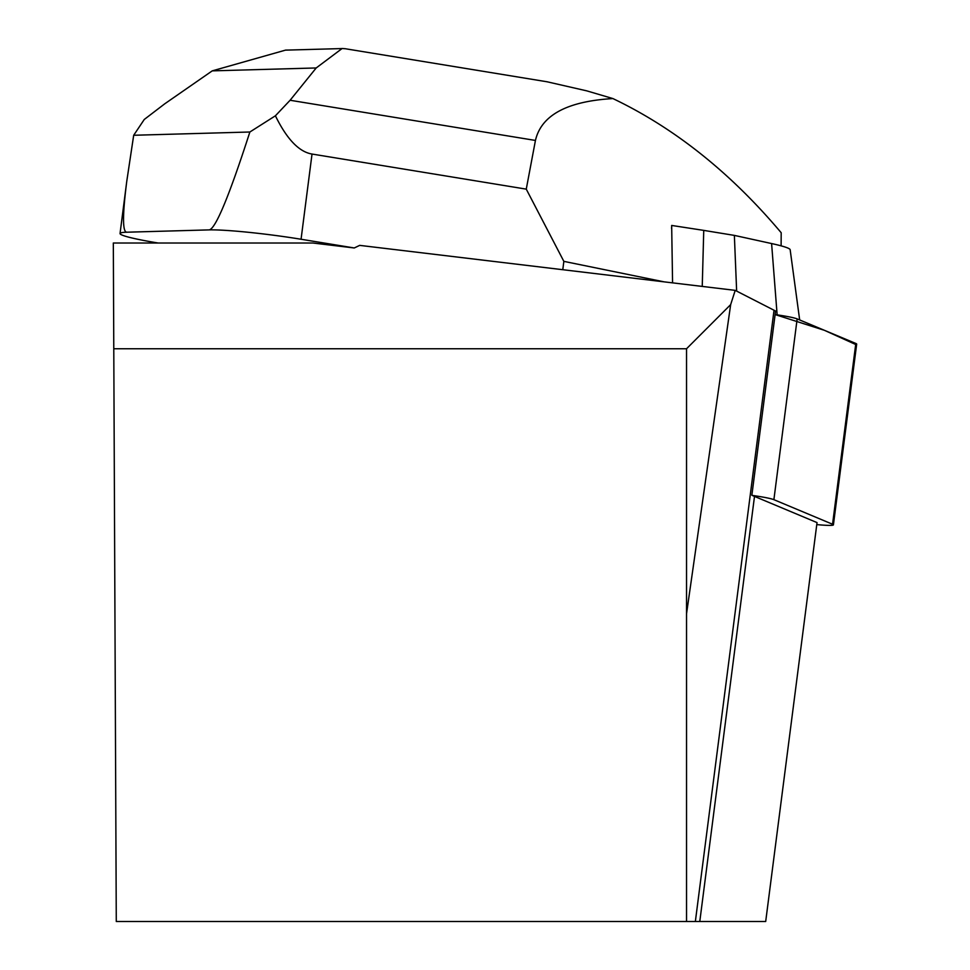 <?xml version="1.0" encoding="UTF-8"?>
<svg xmlns="http://www.w3.org/2000/svg" width="970" height="970" viewBox="0 0 970 970"><rect width="100%" height="100%" fill="white"/><g stroke="black" fill="none" stroke-linecap="round" stroke-linejoin="round"><path stroke-width="1.45" d="M816.776 524.6A27.415 2.013 -172.7 0 0 833.412 524.879A27.415 2.013 -172.7 0 0 832.551 524.236L773.89 499.671A27.415 2.013 -172.7 0 0 752.186 495.403M855.685 344.495L824.427 330.321L775.115 314.571A27.415 2.013 7.3 0 1 797.158 318.9L855.819 343.465A27.415 2.013 7.3 0 1 856.68 344.095L833.412 524.879M754.502 496.41L817.031 522.6L765.694 921.5L699.782 921.5L754.502 496.41A322.355 23.692 -172.7 0 1 751.859 495.246L775.576 310.994A322.355 23.692 7.3 0 1 774.036 310.242L735.212 290.369L730.665 304.616L686.542 348.751L113.781 348.751L113.32 243.009L312.873 243.009L354.268 247.968L359.688 245.374L735.212 290.369M113.781 348.751L116.279 921.5L699.782 921.5M686.542 921.5L686.542 348.751M686.542 613.719L730.665 304.616M289.448 50.04L285.653 50.088L212.236 70.871L164.791 103.778L144.263 119.468L133.69 135.266L249.872 132.005L275.407 115.794C286.841 139.134 299.051 151.89 312.025 154.048L526.261 189.138L563.849 261.366L562.782 269.708M158.11 243.009A69.076 5.08 7.3 0 1 120.05 233.503A69.076 5.08 7.3 0 1 126.767 232.206L209.217 229.89A69.076 5.08 7.3 0 1 301.064 239.25L354.268 247.968M663.977 281.821L563.849 261.366M526.261 189.138L535.44 140.444C541.272 115.212 567.098 101.256 612.919 98.576C674.538 128.004 730.616 172.708 781.189 232.727L781.117 245.859M672.574 282.864L671.664 225.464A143.705 10.561 -172.7 0 1 671.87 225.476L703.747 230.387L702.244 286.417M212.236 70.871L316.196 67.961L290.103 100.262L275.407 115.794M133.69 135.266L126.779 181.196C122.462 215.025 122.462 232.036 126.767 232.206M209.217 229.89C215.595 228.787 229.15 196.158 249.872 132.005M612.919 98.576L586.838 90.877L547.019 81.771L346.387 48.912M316.196 67.961L342.131 48.5L345.732 48.779M671.87 225.476L671.495 228.144M703.747 230.387L734.363 235.395L736.642 291.097M734.363 235.395L771.599 243.555A82.329 6.05 7.3 0 1 790.162 249.739L799.668 319.942M832.551 524.236L855.819 343.465M797.158 318.9L773.89 499.671M695.357 921.5L774.036 310.242M312.025 154.048L301.064 239.25M290.103 100.262L535.44 140.444M771.599 243.555L777.14 314.862M126.779 181.196L120.05 233.503M342.131 48.561L285.653 50.137"/></g></svg>

